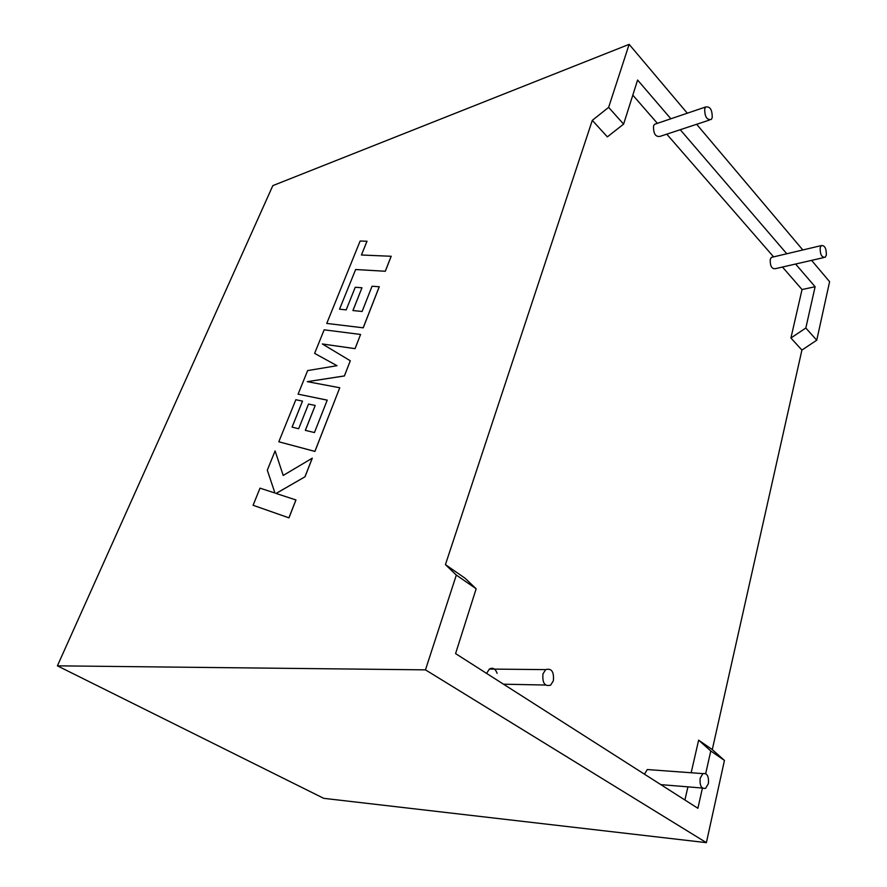 <?xml version="1.0" encoding="UTF-8"?>
<svg xmlns="http://www.w3.org/2000/svg" width="887" height="887" viewBox="0 0 887 887"><rect width="100%" height="100%" fill="white"/><g stroke="black" fill="none" stroke-linecap="round" stroke-linejoin="round"><path stroke-width="1.33" d="M826.318 255.123C826.44 248.382 824.744 245.211 821.229 245.61L820.165 247.706C820.031 254.458 821.728 257.629 825.243 257.241L826.318 255.123M772.932 257.03L771.346 257.407L770.238 259.459C770.06 266.022 771.768 269.094 775.36 268.672L823.679 257.596M704.733 108.702L705.653 106.983C710.132 106.252 712.316 109.822 712.217 117.705L711.274 119.468C706.806 120.188 704.622 116.596 704.733 108.702M656.391 123.681L654.462 124.335L653.519 126.021C653.353 133.682 655.548 137.13 660.094 136.365L709.378 120.089M700.176 778.221L702.903 773.619C707.15 772.876 708.979 776.225 708.38 783.664L705.62 788.321C701.384 789.031 699.566 785.66 700.176 778.221M650.603 769.783L647.299 769.539L644.461 774.185M553.366 680.795C554.131 671.725 551.559 668 545.66 669.618L542.977 673.898C542.201 682.968 544.751 686.726 550.639 685.152L553.366 680.795M497.108 673.311C495.378 668.665 492.806 667.246 489.369 669.064L486.586 673.399M691.161 772.754L698.634 740.157L712.283 749.615L801.915 350.066L790.916 338.014L802.036 289.539L782.467 267.042M773.608 256.875L666.78 134.159M657.378 123.348L632.808 95.131M670.86 118.78L637.598 80.041L623.605 124.125L607.362 136.875L592.294 120.355L445.429 564.62L456.328 575.075L425.461 669.851L706.385 842.65L724.446 760.425L710.775 750.979L698.634 740.157M702.426 788.099L697.892 808.29L455.574 653.597L476.153 588.78L465.11 578.257L445.429 564.62M684.908 799.996L687.924 786.858M801.915 350.066L816.739 340.22L805.828 328.013L815.109 286.745L795.595 264.038M816.739 340.22L829.6 281.689L811.594 260.368M623.605 124.125L608.626 107.371L629.149 44.35L687.303 113.203M696.661 124.291L802.813 249.968M786.78 253.76L680.24 129.713M592.294 120.355L608.626 107.371M629.149 44.35L272.83 185.627L57.4 665.838L425.461 669.851M712.283 749.615L724.446 760.425M57.4 665.838L323.722 798.333L706.385 842.65M805.828 328.013L790.916 338.014M802.036 289.539L815.109 286.745M705.708 773.542L710.775 750.979M476.153 588.78L456.328 575.075M361.963 287.765L355.232 287.266L346.185 309.885L339.533 309.175L355.632 269.537L385.324 271.256L391.178 256.276L361.43 255.001L367.018 241.242L360.133 241.02L326.749 323.422L363.226 327.824L379.27 286.756L372.052 286.235L362.118 311.47L352.915 310.55L361.963 287.765L352.959 310.561M339.533 309.175L355.632 269.537M355.598 269.504L385.324 271.256M385.291 271.222L391.145 256.243M361.43 255.001L366.985 241.209M326.749 323.422L363.226 327.824M363.182 327.791L379.237 286.723M298.099 394.161L327.225 400.126L314.453 432.557L305.316 430.361L315.207 405.47L308.521 404.062L298.653 428.754L292.067 427.102L302.522 401.112L295.837 399.738L278.806 441.781L314.885 451.383L339.754 387.752L307.301 381.654L344.378 375.933L350.298 360.765L322.347 343.968L355.044 348.635L360.577 334.454L324.165 329.82L314.619 353.37L336.993 365.699L307.645 370.589L298.099 394.161L327.214 400.148M314.619 353.37L337.005 365.699M305.372 430.372L315.207 405.47M292.111 427.113L302.522 401.112M278.806 441.781L314.929 451.416L339.754 387.752M307.401 381.665L344.411 375.955L350.298 360.765M322.402 343.99L355.077 348.658L360.577 334.454M253.083 505.268L288.962 517.864L295.959 499.958L276.034 493.449L305.017 476.774L312.291 458.169L283.208 475.443L275.103 450.918L267.297 470.188L274.97 493.028L260.013 488.16L253.083 505.268L288.918 517.831L295.914 499.935M276.09 493.471L305.017 476.774M304.973 476.751L312.246 458.147M283.208 475.443L275.103 450.918M821.229 245.61L771.346 257.407M705.653 106.983L654.462 124.335M702.903 773.619L647.299 769.539M545.66 669.618L489.369 669.064M545.56 685.041L503.483 684.187M702.36 788.044L660.826 784.629"/></g></svg>
